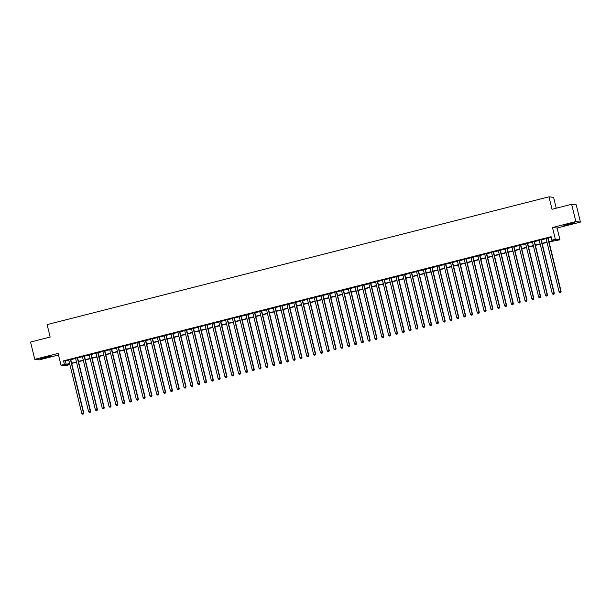 <?xml version="1.0" encoding="UTF-8"?>
<svg xmlns="http://www.w3.org/2000/svg" width="611" height="611" viewBox="0 0 611 611"><rect width="100%" height="100%" fill="white"/><g stroke="black" fill="none" stroke-linecap="round" stroke-linejoin="round"><path stroke-width="0.92" d="M46.902 357.45L51.339 356.022L40.525 358.657L46.902 357.45M570.254 224.199L574.691 222.771L563.877 225.406L570.254 224.199M68.837 364.156L68.997 364.805L65.591 365.668L60.985 365.157L69.639 363.637M556.239 208.198L553.597 197.338L548.991 196.818L47.116 324.601L50.155 337.058L30.55 342.045L34.766 359.344L39.364 359.856L58.511 354.983M548.991 196.818L552.031 209.275L571.636 204.28L576.234 204.8L580.45 222.091L575.852 221.572L552.497 227.521L555.361 239.283L559.959 239.795L549.029 241.895M552.497 227.521L557.095 228.04L580.45 222.091M557.095 228.04L559.959 239.795M571.636 204.28L575.852 221.572M70.731 359.444L68.745 359.948M77.551 357.71L75.565 358.214M84.371 355.976L82.378 356.48M91.192 354.235L89.198 354.747M98.012 352.501L96.019 353.005M104.825 350.767L102.839 351.272M111.645 349.026L109.659 349.538M118.465 347.292L116.48 347.796M125.286 345.559L123.292 346.063M132.106 343.817L130.112 344.329M138.918 342.084L136.933 342.588M145.739 340.35L143.753 340.854M152.559 338.609L150.573 339.12M159.379 336.875L157.386 337.379M166.2 335.141L164.206 335.645M173.02 333.4L171.027 333.911M179.833 331.666L177.847 332.17M186.653 329.932L184.667 330.436M193.473 328.191L191.487 328.703M200.293 326.457L198.3 326.961M207.114 324.724L205.12 325.228M213.934 322.982L211.941 323.494M220.747 321.249L218.761 321.753M227.567 319.515L225.581 320.019M234.387 317.773L232.401 318.285M241.208 316.04L239.214 316.544M248.028 314.306L246.034 314.81M254.848 312.565L252.855 313.076M261.661 310.831L259.675 311.335M268.481 309.097L266.495 309.601M275.301 307.356L273.316 307.868M282.122 305.622L280.128 306.126M288.942 303.888L286.949 304.393M295.755 302.147L293.769 302.659M302.575 300.413L300.589 300.918M309.395 298.68L307.409 299.184M316.215 296.938L314.222 297.45M323.036 295.205L321.042 295.709M329.856 293.471L327.863 293.975M336.669 291.73L334.683 292.241M343.489 289.996L341.503 290.5M350.309 288.262L348.323 288.766M357.13 286.528L355.136 287.033M363.95 284.787L361.956 285.299M370.77 283.053L368.777 283.557M377.583 281.32L375.597 281.824M384.403 279.578L382.417 280.09M391.223 277.845L389.238 278.349M398.044 276.111L396.05 276.615M404.864 274.37L402.87 274.881M411.684 272.636L409.691 273.14M418.497 270.902L416.511 271.406M425.317 269.161L423.331 269.672M432.137 267.427L430.152 267.931M438.958 265.693L436.964 266.197M445.778 263.952L443.785 264.464M452.591 262.218L450.605 262.722M459.411 260.485L457.425 260.989M466.231 258.743L464.245 259.255M473.051 257.01L471.058 257.514M479.872 255.276L477.878 255.78M486.692 253.534L484.699 254.046M493.505 251.801L491.519 252.305M500.325 250.067L498.339 250.571M507.145 248.326L505.16 248.837M513.966 246.592L511.972 247.096M520.786 244.858L518.792 245.362M527.606 243.117L525.613 243.629M534.419 241.383L532.433 241.887M541.239 239.649L539.253 240.154M548.961 241.597L553.818 240.36L551.954 240.146L551.107 236.694L63.552 360.826L65.415 361.04L68.799 360.177M70.784 359.673L75.619 358.443M77.605 357.931L82.439 356.702M84.425 356.198L89.252 354.968M91.245 354.464L96.072 353.234M98.066 352.723L102.892 351.493M104.886 350.989L109.713 349.759M111.698 349.255L116.533 348.026M118.519 347.514L123.353 346.284M125.339 345.78L130.166 344.551M132.159 344.046L136.986 342.817M138.98 342.305L143.806 341.075M145.8 340.571L150.627 339.342M152.613 338.838L157.447 337.608M159.433 337.096L164.267 335.867M166.253 335.363L171.08 334.133M173.073 333.629L177.9 332.399M179.894 331.888L184.721 330.658M186.706 330.154L191.541 328.924M193.527 328.42L198.361 327.19M200.347 326.686L205.174 325.457M207.167 324.945L211.994 323.715M213.987 323.211L218.814 321.982M220.808 321.478L225.635 320.248M227.62 319.736L232.455 318.507M234.441 318.003L239.275 316.773M241.261 316.269L246.088 315.039M248.081 314.528L252.908 313.298M254.902 312.794L259.728 311.564M261.722 311.06L266.549 309.83M268.535 309.319L273.369 308.089M275.355 307.585L280.189 306.355M282.175 305.851L287.002 304.622M288.995 304.11L293.822 302.88M295.816 302.376L300.643 301.147M302.636 300.643L307.463 299.413M309.449 298.901L314.283 297.672M316.269 297.167L321.103 295.938M323.089 295.434L327.916 294.204M329.909 293.692L334.736 292.463M336.73 291.959L341.557 290.729M343.542 290.225L348.377 288.995M350.363 288.484L355.197 287.254M357.183 286.75L362.01 285.52M364.003 285.016L368.83 283.787M370.824 283.275L375.65 282.045M377.644 281.541L382.471 280.312M384.456 279.807L389.291 278.578M391.277 278.066L396.111 276.836M398.097 276.332L402.924 275.103M404.917 274.599L409.744 273.369M411.738 272.857L416.565 271.628M418.558 271.124L423.385 269.894M425.371 269.39L430.205 268.16M432.191 267.649L437.025 266.419M439.011 265.915L443.838 264.685M445.831 264.181L450.658 262.951M452.652 262.44L457.479 261.21M459.472 260.706L464.299 259.476M466.285 258.972L471.119 257.743M473.105 257.239L477.939 256.009M479.925 255.497L484.752 254.268M486.746 253.764L491.572 252.534M493.566 252.03L498.393 250.8M500.378 250.289L505.213 249.059M507.199 248.555L512.033 247.325M514.019 246.821L518.846 245.591M520.839 245.08L525.666 243.85M527.66 243.346L532.487 242.116M534.48 241.612L539.307 240.383M541.293 239.871L546.127 238.641M548.113 238.137L551.267 237.335M548.059 237.908L546.074 238.42M60.985 365.157L58.121 353.395L34.766 359.344M63.552 360.826L64.399 364.286M551.954 240.146L555.361 239.283M69.715 363.935L67.134 364.591L68.997 364.805M547.044 242.399L542.209 243.636M540.223 244.14L535.396 245.37M533.403 245.874L528.576 247.104M526.583 247.608L521.756 248.837M519.762 249.349L514.936 250.579M512.95 251.083L508.115 252.312M506.129 252.817L501.295 254.046M499.309 254.558L494.482 255.788M492.489 256.292L487.662 257.521M485.669 258.025L480.842 259.255M478.856 259.767L474.021 260.996M472.036 261.5L467.201 262.73M465.215 263.234L460.381 264.464M458.395 264.975L453.568 266.205M451.575 266.709L446.748 267.939M444.755 268.443L439.928 269.672M437.942 270.184L433.107 271.414M431.122 271.918L426.287 273.148M424.301 273.652L419.474 274.881M417.481 275.393L412.654 276.623M410.661 277.127L405.834 278.356M403.84 278.86L399.014 280.09M397.028 280.602L392.193 281.831M390.208 282.335L385.373 283.565M383.387 284.069L378.56 285.299M376.567 285.811L371.74 287.04M369.747 287.544L364.92 288.774M362.926 289.278L358.099 290.508M356.114 291.019L351.279 292.249M349.293 292.753L344.459 293.983M342.473 294.487L337.646 295.716M335.653 296.228L330.826 297.458M328.833 297.962L324.006 299.191M322.02 299.695L317.185 300.925M315.2 301.437L310.365 302.666M308.379 303.171L303.545 304.4M301.559 304.904L296.732 306.134M294.739 306.646L289.912 307.875M287.918 308.379L283.092 309.609M281.106 310.113L276.271 311.343M274.286 311.847L269.451 313.076M267.465 313.588L262.638 314.818M260.645 315.322L255.818 316.551M253.825 317.056L248.998 318.285M247.004 318.797L242.177 320.027M240.192 320.531L235.357 321.76M233.371 322.264L228.537 323.494M226.551 324.006L221.724 325.235M219.731 325.739L214.904 326.969M212.911 327.473L208.084 328.703M206.09 329.214L201.263 330.444M199.278 330.948L194.443 332.178M192.457 332.682L187.623 333.911M185.637 334.423L180.81 335.653M178.817 336.157L173.99 337.387M171.996 337.891L167.17 339.12M165.184 339.632L160.349 340.862M158.364 341.366L153.529 342.595M151.543 343.099L146.709 344.329M144.723 344.841L139.896 346.07M137.903 346.574L133.076 347.804M131.082 348.308L126.256 349.538M124.27 350.05L119.435 351.279M117.449 351.783L112.615 353.013M110.629 353.517L105.802 354.747M103.809 355.258L98.982 356.488M96.989 356.992L92.162 358.222M90.168 358.726L85.341 359.955M83.356 360.467L78.521 361.697M76.535 362.201L71.701 363.43M71.632 363.133L76.459 361.903M78.452 361.391L83.279 360.162M85.265 359.658L90.1 358.428M92.085 357.924L96.92 356.694M98.906 356.182L103.733 354.953M105.726 354.449L110.553 353.219M112.546 352.715L117.373 351.485M119.366 350.974L124.193 349.744M126.179 349.24L131.014 348.01M132.999 347.506L137.834 346.277M139.82 345.765L144.647 344.535M146.64 344.031L151.467 342.802M153.46 342.297L158.287 341.068M160.281 340.556L165.107 339.326M167.093 338.822L171.928 337.593M173.914 337.089L178.748 335.859M180.734 335.347L185.561 334.118M187.554 333.614L192.381 332.384M194.374 331.88L199.201 330.65M201.195 330.139L206.022 328.909M208.007 328.405L212.842 327.175M214.828 326.671L219.662 325.442M221.648 324.93L226.475 323.7M228.468 323.196L233.295 321.966M235.288 321.462L240.115 320.233M242.101 319.721L246.936 318.491M248.921 317.987L253.756 316.758M255.742 316.254L260.569 315.024M262.562 314.512L267.389 313.283M269.382 312.779L274.209 311.549M276.203 311.045L281.029 309.815M283.015 309.303L287.85 308.074M289.835 307.57L294.67 306.34M296.656 305.836L301.483 304.606M303.476 304.102L308.303 302.873M310.296 302.361L315.123 301.131M317.117 300.627L321.944 299.398M323.929 298.894L328.764 297.664M330.75 297.152L335.584 295.923M337.57 295.419L342.397 294.189M344.39 293.685L349.217 292.455M351.21 291.943L356.037 290.714M358.031 290.21L362.858 288.98M364.843 288.476L369.678 287.246M371.664 286.735L376.498 285.505M378.484 285.001L383.311 283.771M385.304 283.267L390.131 282.038M392.125 281.526L396.951 280.296M398.937 279.792L403.772 278.563M405.757 278.058L410.592 276.829M412.578 276.317L417.405 275.087M419.398 274.583L424.225 273.354M426.218 272.85L431.045 271.62M433.039 271.108L437.866 269.879M439.851 269.375L444.686 268.145M446.672 267.641L451.506 266.411M453.492 265.9L458.319 264.67M460.312 264.166L465.139 262.936M467.132 262.432L471.959 261.202M473.953 260.691L478.78 259.461M480.765 258.957L485.6 257.727M487.586 257.223L492.42 255.994M494.406 255.482L499.233 254.252M501.226 253.748L506.053 252.519M508.047 252.015L512.873 250.785M514.867 250.273L519.694 249.044M521.679 248.54L526.514 247.31M528.5 246.806L533.334 245.576M535.32 245.064L540.147 243.835M542.14 243.331L546.967 242.101M65.415 361.04L66.263 364.5M547.746 237.878L560.799 291.416L559.096 291.852L546.043 238.313M548.036 237.801L561.112 291.455L559.92 292.631L560.6 292.455M560.73 292.47L561.112 291.455M559.096 291.852L559.92 292.631M571.422 223.252L567 224.329M566.298 224.527L572.14 223.099M48.07 356.503L43.641 357.58M42.938 357.779L48.788 356.35M540.934 239.611L553.978 293.158L552.275 293.586L539.223 240.047M541.216 239.543L554.292 293.188L553.1 294.372L553.78 294.197M553.91 294.212L554.292 293.188M552.275 293.586L553.1 294.372M534.113 241.345L547.166 294.892L545.455 295.327L532.402 241.78M534.396 241.276L547.471 294.93L546.28 296.106L546.967 295.93M547.089 295.945L547.471 294.93M545.455 295.327L546.28 296.106M527.293 243.086L540.345 296.625L538.642 297.061L525.59 243.522M527.576 243.01L540.659 296.663L539.467 297.84L540.147 297.664M540.269 297.679L540.659 296.663M538.642 297.061L539.467 297.84M520.473 244.82L533.525 298.367L531.822 298.794L518.77 245.255M520.755 244.751L533.838 298.397L532.647 299.581L533.327 299.405M533.449 299.421L533.838 298.397M531.822 298.794L532.647 299.581M513.652 246.554L526.705 300.1L525.002 300.536L511.949 246.989M513.935 246.485L527.018 300.138L525.827 301.315L526.506 301.139M526.629 301.154L527.018 300.138M525.002 300.536L525.827 301.315M506.832 248.295L519.885 301.834L518.181 302.269L505.129 248.73M507.122 248.219L520.198 301.872L519.006 303.048L519.686 302.873M519.816 302.888L520.198 301.872M518.181 302.269L519.006 303.048M500.019 250.029L513.072 303.575L511.361 304.003L498.309 250.464M500.302 249.96L513.377 303.606L512.186 304.782L512.866 304.614M512.996 304.629L513.377 303.606M511.361 304.003L512.186 304.782M493.199 251.763L506.252 305.309L504.549 305.744L491.496 252.198M493.482 251.694L506.557 305.34L505.366 306.523L506.053 306.348M506.175 306.363L506.557 305.34M504.549 305.744L505.366 306.523M486.379 253.504L499.431 307.043L497.728 307.478L484.676 253.939M486.662 253.428L499.745 307.081L498.553 308.257L499.233 308.081M499.355 308.097L499.745 307.081M497.728 307.478L498.553 308.257M479.559 255.238L492.611 308.784L490.908 309.212L477.855 255.673M479.841 255.169L492.924 308.815L491.733 309.991L492.413 309.823M492.535 309.838L492.924 308.815M490.908 309.212L491.733 309.991M472.738 256.971L485.791 310.518L484.088 310.953L471.035 257.407M473.029 256.903L486.104 310.548L484.913 311.732L485.592 311.557M485.714 311.572L486.104 310.548M484.088 310.953L484.913 311.732M465.918 258.713L478.971 312.252L477.267 312.687L464.215 259.148M466.208 258.636L479.284 312.29L478.092 313.466L478.772 313.29M478.902 313.306L479.284 312.29M477.267 312.687L478.092 313.466M459.105 260.446L472.158 313.993L470.447 314.421L457.395 260.882M459.388 260.378L472.463 314.023L471.272 315.2L471.959 315.032M472.082 315.047L472.463 314.023M470.447 314.421L471.272 315.2M452.285 262.18L465.338 315.727L463.634 316.162L450.582 262.615M452.568 262.111L465.643 315.757L464.452 316.941L465.139 316.765M465.261 316.781L465.643 315.757M463.634 316.162L464.452 316.941M445.465 263.921L458.517 317.46L456.814 317.896L443.762 264.357M445.747 263.845L458.83 317.499L457.639 318.675L458.319 318.499M458.441 318.514L458.83 317.499M456.814 317.896L457.639 318.675M438.645 265.655L451.697 319.202L449.994 319.629L436.941 266.091M438.927 265.586L452.01 319.232L450.819 320.408L451.498 320.24M451.621 320.248L452.01 319.232M449.994 319.629L450.819 320.408M431.824 267.389L444.877 320.935L443.174 321.371L430.121 267.824M432.114 267.32L445.19 320.966L443.998 322.15L444.678 321.974M444.808 321.989L445.19 320.966M443.174 321.371L443.998 322.15M425.004 269.13L438.056 322.669L436.353 323.104L423.301 269.566M425.294 269.054L438.37 322.707L437.178 323.883L437.858 323.708M437.988 323.723L438.37 322.707M436.353 323.104L437.178 323.883M418.191 270.864L431.244 324.403L429.533 324.838L416.481 271.299M418.474 270.795L431.549 324.441L430.358 325.617L431.045 325.449M431.167 325.457L431.549 324.441M429.533 324.838L430.358 325.617M411.371 272.598L424.424 326.144L422.72 326.58L409.668 273.033M411.654 272.529L424.729 326.175L423.538 327.359L424.225 327.183M424.347 327.198L424.729 326.175M422.72 326.58L423.538 327.359M404.551 274.339L417.603 327.878L415.9 328.313L402.848 274.767M404.833 274.263L417.916 327.916L416.725 329.092L417.405 328.917M417.527 328.932L417.916 327.916M415.9 328.313L416.725 329.092M397.73 276.073L410.783 329.612L409.08 330.047L396.027 276.508M398.013 276.004L411.096 329.65L409.905 330.826L410.584 330.658M410.707 330.666L411.096 329.65M409.08 330.047L409.905 330.826M390.91 277.806L403.963 331.353L402.259 331.788L389.207 278.242M391.2 277.738L404.276 331.383L403.084 332.567L403.764 332.392M403.894 332.407L404.276 331.383M402.259 331.788L403.084 332.567M384.098 279.548L397.142 333.087L395.439 333.522L382.387 279.975M384.38 279.471L397.456 333.125L396.264 334.301L396.944 334.125M397.074 334.141L397.456 333.125M395.439 333.522L396.264 334.301M377.277 281.281L390.33 334.82L388.619 335.256L375.566 281.717M377.56 281.205L390.635 334.859L389.444 336.035L390.131 335.867M390.253 335.874L390.635 334.859M388.619 335.256L389.444 336.035M370.457 283.015L383.509 336.562L381.806 336.997L368.754 283.451M370.74 282.946L383.823 336.592L382.631 337.776L383.311 337.6M383.433 337.616L383.823 336.592M381.806 336.997L382.631 337.776M363.637 284.757L376.689 338.295L374.986 338.731L361.933 285.184M363.919 284.68L377.002 338.334L375.811 339.51L376.491 339.334M376.613 339.349L377.002 338.334M374.986 338.731L375.811 339.51M356.816 286.49L369.869 340.029L368.166 340.464L355.113 286.926M357.099 286.414L370.182 340.067L368.991 341.244L369.67 341.075M369.792 341.083L370.182 340.067M368.166 340.464L368.991 341.244M349.996 288.224L363.049 341.77L361.345 342.206L348.293 288.659M350.286 288.155L363.362 341.801L362.17 342.985L362.85 342.809M362.98 342.824L363.362 341.801M361.345 342.206L362.17 342.985M343.183 289.965L356.236 343.504L354.525 343.94L341.473 290.393M343.466 289.889L356.541 343.542L355.35 344.719L356.03 344.543M356.16 344.558L356.541 343.542M354.525 343.94L355.35 344.719M336.363 291.699L349.416 345.238L347.712 345.673L334.66 292.134M336.646 291.623L349.721 345.276L348.53 346.452L349.217 346.284M349.339 346.292L349.721 345.276M347.712 345.673L348.53 346.452M329.543 293.433L342.595 346.979L340.892 347.415L327.84 293.868M329.825 293.364L342.908 347.01L341.717 348.194L342.397 348.018M342.519 348.033L342.908 347.01M340.892 347.415L341.717 348.194M322.723 295.174L335.775 348.713L334.072 349.148L321.019 295.602M323.005 295.098L336.088 348.751L334.897 349.927L335.576 349.752M335.699 349.767L336.088 348.751M334.072 349.148L334.897 349.927M315.902 296.908L328.955 350.447L327.252 350.882L314.199 297.343M316.192 296.831L329.268 350.485L328.076 351.661L328.756 351.493M328.878 351.501L329.268 350.485M327.252 350.882L328.076 351.661M309.082 298.642L322.134 352.188L320.431 352.623L307.379 299.077M309.372 298.573L322.448 352.219L321.256 353.402L321.936 353.227M322.066 353.242L322.448 352.219M320.431 352.623L321.256 353.402M302.269 300.383L315.322 353.922L313.611 354.357L300.559 300.811M302.552 300.307L315.627 353.96L314.436 355.136L315.123 354.96M315.245 354.976L315.627 353.96M313.611 354.357L314.436 355.136M295.449 302.117L308.502 355.655L306.798 356.091L293.746 302.552M295.732 302.04L308.807 355.694L307.616 356.87L308.303 356.694M308.425 356.709L308.807 355.694M306.798 356.091L307.616 356.87M288.629 303.85L301.681 357.397L299.978 357.825L286.926 304.286M288.911 303.782L301.994 357.427L300.803 358.611L301.483 358.436M301.605 358.451L301.994 357.427M299.978 357.825L300.803 358.611M281.808 305.592L294.861 359.131L293.158 359.566L280.105 306.019M282.091 305.515L295.174 359.169L293.983 360.345L294.662 360.169M294.785 360.185L295.174 359.169M293.158 359.566L293.983 360.345M274.988 307.325L288.041 360.864L286.338 361.3L273.285 307.761M275.278 307.249L288.354 360.902L287.162 362.079L287.842 361.903M287.972 361.918L288.354 360.902M286.338 361.3L287.162 362.079M268.168 309.059L281.22 362.606L279.517 363.033L266.465 309.494M268.458 308.99L281.534 362.636L280.342 363.82L281.022 363.644M281.152 363.66L281.534 362.636M279.517 363.033L280.342 363.82M261.355 310.793L274.408 364.339L272.697 364.775L259.644 311.228M261.638 310.724L274.713 364.377L273.522 365.554L274.209 365.378M274.331 365.393L274.713 364.377M272.697 364.775L273.522 365.554M254.535 312.534L267.587 366.073L265.884 366.508L252.832 312.969M254.818 312.458L267.893 366.111L266.702 367.287L267.389 367.112M267.511 367.127L267.893 366.111M265.884 366.508L266.702 367.287M247.715 314.268L260.767 367.814L259.064 368.242L246.012 314.703M247.997 314.199L261.08 367.845L259.889 369.029L260.569 368.853M260.691 368.868L261.08 367.845M259.064 368.242L259.889 369.029M240.894 316.002L253.947 369.548L252.244 369.983L239.191 316.437M241.177 315.933L254.26 369.579L253.069 370.762L253.748 370.587M253.87 370.602L254.26 369.579M252.244 369.983L253.069 370.762M234.074 317.743L247.127 371.282L245.423 371.717L232.371 318.178M234.364 317.667L247.44 371.32L246.248 372.496L246.928 372.32M247.058 372.336L247.44 371.32M245.423 371.717L246.248 372.496M227.261 319.477L240.306 373.023L238.603 373.451L225.551 319.912M227.544 319.408L240.619 373.054L239.428 374.23L240.108 374.062M240.238 374.077L240.619 373.054M238.603 373.451L239.428 374.23M220.441 321.21L233.494 374.757L231.783 375.192L218.73 321.646M220.724 321.142L233.799 374.787L232.608 375.971L233.295 375.796M233.417 375.811L233.799 374.787M231.783 375.192L232.608 375.971M213.621 322.952L226.673 376.491L224.97 376.926L211.918 323.387M213.903 322.875L226.987 376.529L225.795 377.705L226.475 377.529M226.597 377.545L226.987 376.529M224.97 376.926L225.795 377.705M206.801 324.685L219.853 378.232L218.15 378.66L205.097 325.121M207.083 324.617L220.166 378.262L218.975 379.439L219.655 379.271M219.777 379.286L220.166 378.262M218.15 378.66L218.975 379.439M199.98 326.419L213.033 379.966L211.33 380.401L198.277 326.854M200.263 326.35L213.346 379.996L212.154 381.18L212.834 381.004M212.956 381.02L213.346 379.996M211.33 380.401L212.154 381.18M193.16 328.16L206.213 381.699L204.509 382.135L191.457 328.596M193.45 328.084L206.526 381.738L205.334 382.914L206.014 382.738M206.144 382.753L206.526 381.738M204.509 382.135L205.334 382.914M186.347 329.894L199.4 383.441L197.689 383.868L184.637 330.33M186.63 329.825L199.705 383.471L198.514 384.647L199.194 384.479M199.323 384.495L199.705 383.471M197.689 383.868L198.514 384.647M179.527 331.628L192.58 385.174L190.876 385.61L177.824 332.063M179.81 331.559L192.885 385.205L191.694 386.389L192.381 386.213M192.503 386.228L192.885 385.205M190.876 385.61L191.694 386.389M172.707 333.369L185.759 386.908L184.056 387.343L171.004 333.805M172.989 333.293L186.072 386.946L184.881 388.122L185.561 387.947M185.683 387.962L186.072 386.946M184.056 387.343L184.881 388.122M165.887 335.103L178.939 388.649L177.236 389.077L164.183 335.538M166.169 335.034L179.252 388.68L178.061 389.856L178.74 389.688M178.863 389.696L179.252 388.68M177.236 389.077L178.061 389.856M159.066 336.837L172.119 390.383L170.416 390.819L157.363 337.272M159.356 336.768L172.432 390.414L171.24 391.598L171.92 391.422M172.042 391.437L172.432 390.414M170.416 390.819L171.24 391.598M152.246 338.578L165.298 392.117L163.595 392.552L150.543 339.013M152.536 338.502L165.612 392.155L164.42 393.331L165.1 393.156M165.23 393.171L165.612 392.155M163.595 392.552L164.42 393.331M145.433 340.312L158.486 393.851L156.775 394.286L143.722 340.747M145.716 340.243L158.791 393.889L157.6 395.065L158.287 394.897M158.409 394.905L158.791 393.889M156.775 394.286L157.6 395.065M138.613 342.045L151.665 395.592L149.962 396.027L136.91 342.481M138.896 341.977L151.971 395.623L150.78 396.806L151.467 396.631M151.589 396.646L151.971 395.623M149.962 396.027L150.78 396.806M131.793 343.787L144.845 397.326L143.142 397.761L130.09 344.214M132.075 343.71L145.158 397.364L143.967 398.54L144.647 398.364M144.769 398.38L145.158 397.364M143.142 397.761L143.967 398.54M124.972 345.521L138.025 399.059L136.322 399.495L123.269 345.956M125.255 345.452L138.338 399.098L137.147 400.274L137.826 400.106M137.949 400.113L138.338 399.098M136.322 399.495L137.147 400.274M118.152 347.254L131.205 400.801L129.501 401.236L116.449 347.69M118.442 347.185L131.518 400.831L130.326 402.015L131.006 401.839M131.128 401.855L131.518 400.831M129.501 401.236L130.326 402.015M111.332 348.996L124.384 402.534L122.681 402.97L109.629 349.423M111.622 348.919L124.697 402.573L123.506 403.749L124.186 403.573M124.316 403.588L124.697 402.573M122.681 402.97L123.506 403.749M104.519 350.729L117.572 404.268L115.861 404.703L102.808 351.165M104.802 350.653L117.877 404.306L116.686 405.483L117.373 405.314M117.495 405.322L117.877 404.306M115.861 404.703L116.686 405.483M97.699 352.463L110.751 406.01L109.048 406.445L95.996 352.898M97.981 352.394L111.057 406.04L109.865 407.224L110.553 407.048M110.675 407.063L111.057 406.04M109.048 406.445L109.865 407.224M90.879 354.204L103.931 407.743L102.228 408.179L89.175 354.632M91.161 354.128L104.244 407.781L103.053 408.958L103.733 408.782M103.855 408.797L104.244 407.781M102.228 408.179L103.053 408.958M84.058 355.938L97.111 409.477L95.408 409.912L82.355 356.373M84.341 355.862L97.424 409.515L96.233 410.691L96.912 410.523M97.034 410.531L97.424 409.515M95.408 409.912L96.233 410.691M77.238 357.672L90.291 411.218L88.587 411.654L75.535 358.107M77.528 357.603L90.604 411.249L89.412 412.433L90.092 412.257M90.222 412.272L90.604 411.249M88.587 411.654L89.412 412.433M70.425 359.413L83.47 412.952L81.767 413.387L68.715 359.841M70.708 359.337L83.783 412.99L82.592 414.166L83.272 413.991M83.402 414.006L83.783 412.99M81.767 413.387L82.592 414.166"/></g></svg>
